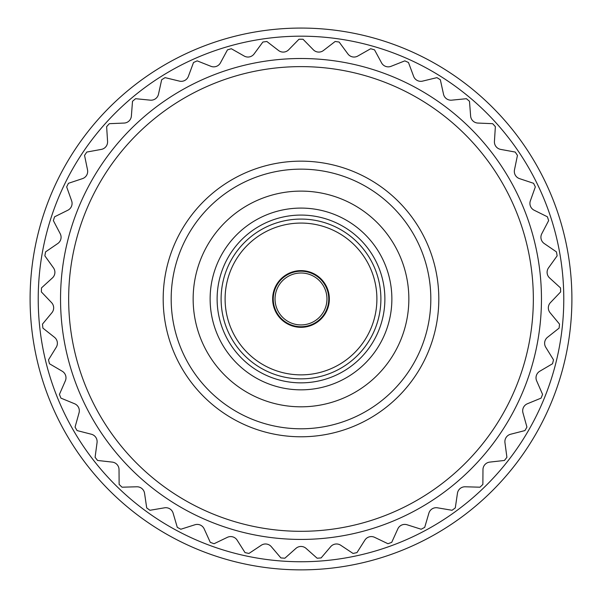 <?xml version="1.0" encoding="UTF-8"?>
<svg xmlns="http://www.w3.org/2000/svg" width="602" height="602" viewBox="0 0 602 602"><rect width="100%" height="100%" fill="white"/><g stroke="black" fill="none" stroke-linecap="round" stroke-linejoin="round"><path stroke-width="0.9" d="M541.461 298.968A240.461 240.461 0 0 1 301 539.43A240.461 240.461 0 0 1 60.539 298.968A240.461 240.461 0 0 1 301 58.507A240.461 240.461 0 0 1 541.461 298.968A240.461 240.461 0 0 0 301 58.507A240.461 240.461 0 0 0 60.539 298.968M571.9 298.968A270.9 270.9 0 0 1 301 569.868A270.9 270.9 0 0 1 30.1 298.968A270.9 270.9 0 0 1 301 28.068A270.9 270.9 0 0 1 571.9 298.968A270.9 270.9 0 0 0 301 28.068A270.9 270.9 0 0 0 30.1 298.968M504.882 441.627A7.623 7.623 0 0 0 504.95 442.636L506.907 457.287A259.74 259.74 0 0 1 504.431 460.462L489.742 462.103A7.623 7.623 0 0 0 482.97 469.62L482.872 484.407A259.74 259.74 0 0 1 479.975 487.199L465.203 486.785A7.623 7.623 0 0 0 457.445 493.286L455.293 507.915A259.74 259.74 0 0 1 452.042 510.278L437.466 507.81A7.623 7.623 0 0 0 428.88 513.167L424.711 527.352A259.74 259.74 0 0 1 421.159 529.241L407.072 524.763A7.623 7.623 0 0 0 397.824 528.88L391.721 542.349A259.74 259.74 0 0 1 387.944 543.726L374.617 537.33A7.623 7.623 0 0 0 364.887 540.122L356.971 552.606A259.74 259.74 0 0 1 353.035 553.441L340.724 545.254A7.623 7.623 0 0 0 330.701 546.661L321.122 557.926A259.74 259.74 0 0 1 317.111 558.204L306.064 548.384A7.623 7.623 0 0 0 295.936 548.384L284.889 558.204A259.74 259.74 0 0 1 280.878 557.926L271.299 546.661A7.623 7.623 0 0 0 261.276 545.254L248.965 553.441A259.74 259.74 0 0 1 245.029 552.606L237.113 540.122A7.623 7.623 0 0 0 227.383 537.33L214.056 543.726A259.74 259.74 0 0 1 210.279 542.349L204.176 528.88A7.623 7.623 0 0 0 194.928 524.763L180.841 529.241A259.74 259.74 0 0 1 177.289 527.352L173.12 513.167A7.623 7.623 0 0 0 164.534 507.81L149.958 510.278A259.74 259.74 0 0 1 146.707 507.915L144.555 493.286A7.623 7.623 0 0 0 136.797 486.785L122.025 487.199A259.74 259.74 0 0 1 119.128 484.407L119.03 469.62A7.623 7.623 0 0 0 112.258 462.103L97.569 460.462A259.74 259.74 0 0 1 95.093 457.287L97.05 442.636A7.623 7.623 0 0 0 91.391 434.245L77.071 430.573A259.74 259.74 0 0 1 75.062 427.089L79.043 412.852A7.623 7.623 0 0 0 74.603 403.754L60.937 398.133A259.74 259.74 0 0 1 59.425 394.4L65.347 380.855A7.623 7.623 0 0 0 62.224 371.231L49.469 363.751A259.74 259.74 0 0 1 48.499 359.845L56.249 347.264A7.623 7.623 0 0 0 54.489 337.293L42.9 328.12A259.74 259.74 0 0 1 42.479 324.117L51.907 312.731A7.623 7.623 0 0 0 51.554 302.61L41.357 291.91A259.74 259.74 0 0 1 41.5 287.891L52.419 277.928A7.623 7.623 0 0 0 53.473 267.86L44.864 255.85A259.74 259.74 0 0 1 45.564 251.884L57.762 243.539A7.623 7.623 0 0 0 60.215 233.719L53.36 220.618A259.74 259.74 0 0 1 54.601 216.795L67.845 210.226A7.623 7.623 0 0 0 71.638 200.842L66.671 186.913A259.74 259.74 0 0 1 68.44 183.301L82.466 178.636A7.623 7.623 0 0 0 87.523 169.877L84.551 155.399A259.74 259.74 0 0 1 86.801 152.058L101.339 149.394A7.623 7.623 0 0 0 107.57 141.417L106.637 126.668A259.74 259.74 0 0 1 109.331 123.681L124.095 123.064A7.623 7.623 0 0 0 131.379 116.035L132.508 101.294A259.74 259.74 0 0 1 135.593 98.705L150.297 100.158A7.623 7.623 0 0 0 158.492 94.205L161.66 79.765A259.74 259.74 0 0 1 165.068 77.635L179.434 81.119A7.623 7.623 0 0 0 188.373 76.364L193.52 62.51A259.74 259.74 0 0 1 197.193 60.87L210.941 66.318A7.623 7.623 0 0 0 220.445 62.856L227.473 49.853A259.74 259.74 0 0 1 231.341 48.739L244.194 56.046A7.623 7.623 0 0 0 254.089 53.947L262.863 42.042A259.74 259.74 0 0 1 266.844 41.485L278.553 50.508A7.623 7.623 0 0 0 288.651 49.8L298.991 39.235A259.74 259.74 0 0 1 303.009 39.235L313.349 49.8A7.623 7.623 0 0 0 323.447 50.508L335.156 41.485A259.74 259.74 0 0 1 339.137 42.042L347.911 53.947A7.623 7.623 0 0 0 357.806 56.046L370.659 48.739A259.74 259.74 0 0 1 374.527 49.853L381.555 62.856A7.623 7.623 0 0 0 391.059 66.318L404.807 60.87A259.74 259.74 0 0 1 408.48 62.51L413.627 76.364A7.623 7.623 0 0 0 422.566 81.119L436.932 77.635A259.74 259.74 0 0 1 440.34 79.765L443.508 94.205A7.623 7.623 0 0 0 451.703 100.158L466.407 98.705A259.74 259.74 0 0 1 469.492 101.294L470.621 116.035A7.623 7.623 0 0 0 477.905 123.064L492.669 123.681A259.74 259.74 0 0 1 495.363 126.668L494.43 141.417A7.623 7.623 0 0 0 500.661 149.394L515.199 152.058A259.74 259.74 0 0 1 517.449 155.399L514.477 169.877A7.623 7.623 0 0 0 519.534 178.636L533.56 183.301A259.74 259.74 0 0 1 535.328 186.913L530.362 200.842A7.623 7.623 0 0 0 534.155 210.226L547.399 216.795A259.74 259.74 0 0 1 548.64 220.618L541.785 233.719A7.623 7.623 0 0 0 544.238 243.539L556.436 251.884A259.74 259.74 0 0 1 557.136 255.85L548.527 267.86A7.623 7.623 0 0 0 549.581 277.928L560.5 287.891A259.74 259.74 0 0 1 560.643 291.91L550.446 302.61A7.623 7.623 0 0 0 550.093 312.731L559.521 324.117A259.74 259.74 0 0 1 559.1 328.12L547.511 337.293A7.623 7.623 0 0 0 545.751 347.264L553.501 359.845A259.74 259.74 0 0 1 552.531 363.751L539.776 371.231A7.623 7.623 0 0 0 536.653 380.855L542.575 394.4A259.74 259.74 0 0 1 541.063 398.133L527.397 403.754A7.623 7.623 0 0 0 522.957 412.852L526.938 427.089A259.74 259.74 0 0 1 524.929 430.573L510.609 434.245A7.623 7.623 0 0 0 504.882 441.627M275.039 298.968A25.961 25.961 0 0 1 301 272.999A25.961 25.961 0 0 1 326.961 298.968A25.961 25.961 0 0 1 301 324.929A25.961 25.961 0 0 1 275.039 298.968M328.767 298.968A27.767 27.767 0 0 1 301 326.735A27.767 27.767 0 0 1 273.233 298.968A27.767 27.767 0 0 1 301 271.201A27.767 27.767 0 0 1 328.767 298.968M272.653 298.968A28.347 28.347 0 0 1 301 270.622A28.347 28.347 0 0 1 329.347 298.968A28.347 28.347 0 0 1 301 327.315A28.347 28.347 0 0 1 272.653 298.968M376.897 298.968A75.897 75.897 0 0 1 301 374.865A75.897 75.897 0 0 1 225.103 298.968A75.897 75.897 0 0 1 301 223.071A75.897 75.897 0 0 1 376.897 298.968M380.893 298.968A79.893 79.893 0 0 1 301 378.854A79.893 79.893 0 0 1 221.107 298.968A79.893 79.893 0 0 1 301 219.075A79.893 79.893 0 0 1 380.893 298.968M217.119 298.968A83.881 83.881 0 0 1 301 215.08A83.881 83.881 0 0 1 384.881 298.968A83.881 83.881 0 0 1 301 382.849A83.881 83.881 0 0 1 217.119 298.968M391.872 298.968A90.872 90.872 0 0 1 301 389.84A90.872 90.872 0 0 1 210.128 298.968A90.872 90.872 0 0 1 301 208.089A90.872 90.872 0 0 1 391.872 298.968M193.152 298.968A107.848 107.848 0 0 1 301 191.112A107.848 107.848 0 0 1 408.848 298.968A107.848 107.848 0 0 1 301 406.817A107.848 107.848 0 0 1 193.152 298.968M171.179 298.968A129.821 129.821 0 0 1 301 169.147A129.821 129.821 0 0 1 430.821 298.968A129.821 129.821 0 0 1 301 428.79A129.821 129.821 0 0 1 171.179 298.968M163.187 298.968A137.813 137.813 0 0 1 301 161.155A137.813 137.813 0 0 1 438.813 298.968A137.813 137.813 0 0 1 301 436.781A137.813 137.813 0 0 1 163.187 298.968M68.658 298.968A232.342 232.342 0 0 0 301 531.31A232.342 232.342 0 0 0 533.342 298.968A232.342 232.342 0 0 0 301 66.619A232.342 232.342 0 0 0 68.658 298.968M38.219 298.968A262.781 262.781 0 0 0 301 561.749A262.781 262.781 0 0 0 563.781 298.968A262.781 262.781 0 0 0 301 36.18A262.781 262.781 0 0 0 38.219 298.968"/></g></svg>
